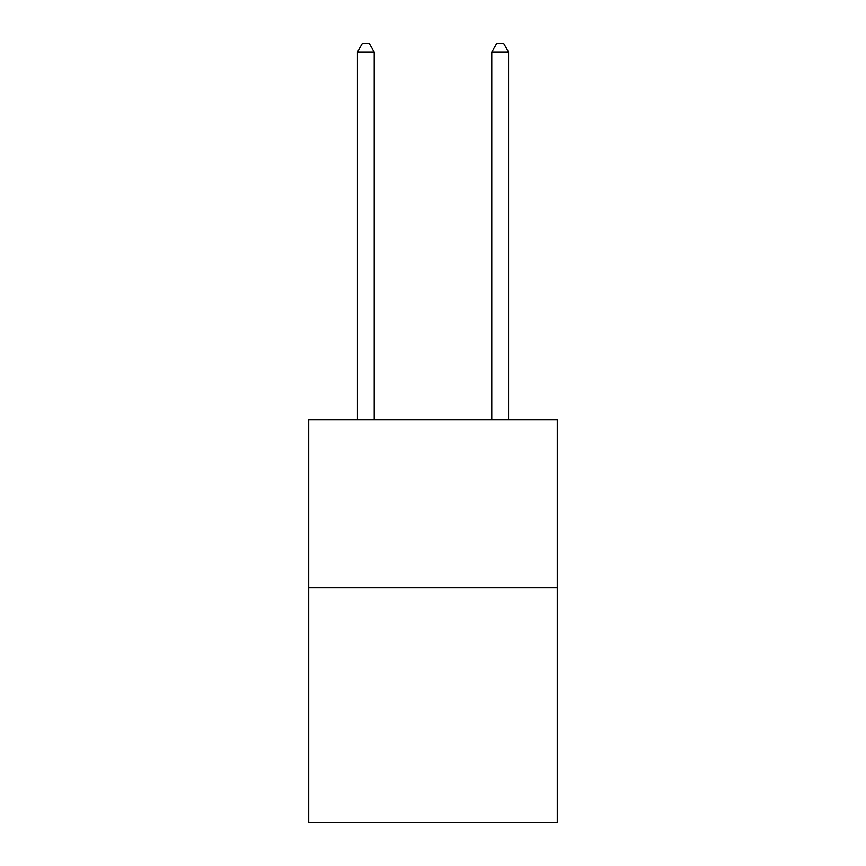 <?xml version="1.0" encoding="UTF-8"?>
<svg xmlns="http://www.w3.org/2000/svg" width="866" height="866" viewBox="0 0 866 866"><rect width="100%" height="100%" fill="white"/><g stroke="black" fill="none" stroke-linecap="round" stroke-linejoin="round"><path stroke-width="1.3" d="M557.282 587.581L557.282 822.7L308.718 822.7L308.718 419.631L557.282 419.631L557.282 587.581L308.718 587.581M374.22 419.631L374.22 52.036L357.42 52.036L357.42 419.631M357.42 52.036L362.464 43.3L369.176 43.3L374.22 52.036M508.58 419.631L508.58 52.036L491.78 52.036L491.78 419.631M491.78 52.036L496.824 43.3L503.536 43.3L508.58 52.036"/></g></svg>

